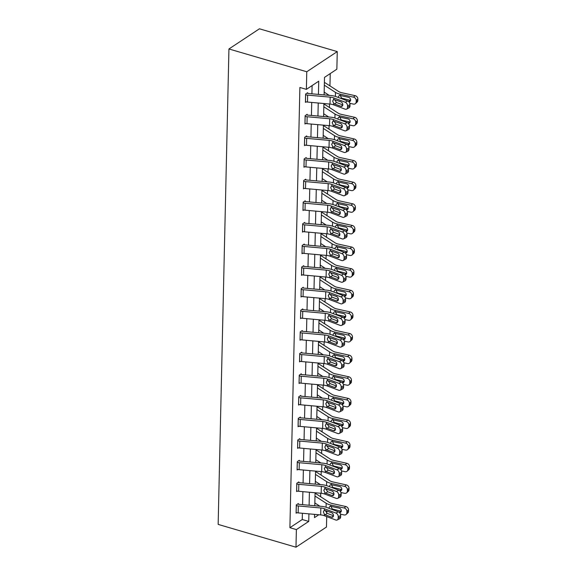 <?xml version="1.0" encoding="UTF-8"?>
<svg xmlns="http://www.w3.org/2000/svg" width="576" height="576" viewBox="0 0 576 576"><rect width="100%" height="100%" fill="white"/><g stroke="black" fill="none" stroke-linecap="round" stroke-linejoin="round"><path stroke-width="0.86" d="M326.837 510.905L326.786 513.158M326.707 516.593L326.47 527.033L295.985 547.2L218.153 524.405L228.938 48.967L259.43 28.8L337.262 51.595L336.859 69.199L324.504 77.378L324.101 94.91M320.63 496.742L320.71 493.25M321.12 475.114L321.199 471.622M321.61 453.492L321.689 450M322.099 431.87L322.178 428.378M322.596 410.249L322.675 406.757M323.086 388.627L323.165 385.135M323.575 366.998L323.654 363.506M324.065 345.377L324.144 341.885M324.554 323.755L324.634 320.263M325.044 302.134L325.123 298.642M325.541 280.505L325.62 277.013M326.03 258.883L326.11 255.391M326.52 237.262L326.599 233.77M327.01 215.64L327.089 212.148M327.499 194.011L327.578 190.519M327.989 172.39L328.068 168.898M328.478 150.768L328.558 147.276M328.975 129.146L329.054 125.654M329.465 107.518L329.544 104.026M329.954 85.896L330.235 73.584M318.434 94.406L318.73 81.187L306.374 89.366L299.887 87.466L289.894 527.695L302.256 519.523L302.4 513.274M302.594 504.662L302.89 491.652M303.084 483.041L303.379 470.023M303.574 461.419L303.869 448.402M304.063 439.798L304.358 426.78M304.553 418.169L304.848 405.158M305.05 396.547L305.345 383.537M305.539 374.926L305.834 361.908M306.029 353.304L306.324 340.286M306.518 331.675L306.814 318.665M307.008 310.054L307.303 297.043M307.498 288.432L307.793 275.414M307.994 266.81L308.29 253.793M308.484 245.182L308.779 232.171M308.974 223.56L309.269 210.55M309.463 201.938L309.758 188.921M309.953 180.317L310.248 167.299M310.442 158.688L310.738 145.678M310.932 137.066L311.227 124.056M311.429 115.445L311.724 102.427M311.918 93.823L312.106 85.572M307.663 93.384L307.678 92.686L305.618 94.054L305.431 102.37L306.194 101.858M305.114 116.366L305.143 116.374A5.378 2.326 1.3 0 0 307.152 116.741L329.681 118.764A7.682 3.319 -178.7 0 1 333.331 119.549L344.75 123.847L347.206 122.616L335.779 118.318A11.527 4.975 -178.7 0 0 330.307 117.137L307.771 115.114A1.534 0.662 1.3 0 1 307.202 115.013L307.188 114.307L305.129 115.675L304.942 123.991L305.705 123.487M306.684 136.627L306.698 135.936L304.639 137.297L304.452 145.613L305.215 145.109M306.194 158.249L306.209 157.558L304.15 158.918L303.962 167.234L304.726 166.73M305.705 179.87L305.719 179.179L303.66 180.54L303.466 188.863L304.236 188.352M305.215 201.499L305.23 200.801L303.17 202.169L302.976 210.485L303.746 209.981M304.718 223.121L304.74 222.43L302.674 223.79L302.486 232.106L303.25 231.602M304.229 244.742L304.243 244.051L302.184 245.412L301.997 253.728L302.76 253.224M303.739 266.364L303.754 265.673L301.694 267.034L301.507 275.357L302.27 274.846M301.19 289.354L301.212 289.361A5.378 2.326 1.3 0 0 303.221 289.728L325.75 291.751A7.682 3.319 -178.7 0 1 329.407 292.536L340.826 296.834L343.282 295.603L331.855 291.305A11.527 4.975 -178.7 0 0 326.376 290.124L303.847 288.101A1.534 0.662 1.3 0 1 303.271 288L303.264 287.294L301.205 288.662L301.018 296.978L301.781 296.474M302.76 309.614L302.774 308.923L300.715 310.284L300.528 318.6L301.291 318.096M302.27 331.236L302.285 330.545L300.226 331.906L300.031 340.222L300.802 339.718M299.714 354.226L299.743 354.233A5.378 2.326 1.3 0 0 301.752 354.6L324.281 356.623A7.682 3.319 -178.7 0 1 327.931 357.408L339.358 361.706L341.806 360.468L330.379 356.17A11.527 4.975 -178.7 0 0 324.907 354.996L302.378 352.973A1.534 0.662 1.3 0 1 301.802 352.865L301.795 352.166L299.729 353.527L299.542 361.85L300.305 361.339M301.284 374.486L301.298 373.788L299.239 375.156L299.052 383.472L299.815 382.968M300.794 396.108L300.809 395.417L298.75 396.778L298.562 405.094L299.326 404.59M300.305 417.73L300.319 417.038L298.26 418.399L298.073 426.715L298.836 426.211M299.815 439.351L299.83 438.66L297.77 440.021L297.583 448.337L298.346 447.833M297.266 462.341L297.288 462.348A5.378 2.326 1.3 0 0 299.297 462.715L321.826 464.738A7.682 3.319 -178.7 0 1 325.476 465.523L336.902 469.822L339.35 468.59L327.931 464.292A11.527 4.975 -178.7 0 0 322.452 463.111L299.923 461.088A1.534 0.662 1.3 0 1 299.347 460.987L299.34 460.282L297.281 461.65L297.094 469.966L297.857 469.454M298.836 482.602L298.85 481.91L296.791 483.271L296.597 491.587L297.367 491.083M298.339 504.223L298.361 503.532L296.294 504.893L296.107 513.209L296.87 512.705M295.985 547.2L296.381 529.596L308.743 521.417L308.916 513.857M289.894 527.695L296.381 529.596M306.374 89.366L306.77 71.762L228.938 48.967M314.582 514.368L314.51 517.601L318.83 514.75M323.906 103.522L323.611 116.539M323.417 125.143L323.122 138.161M322.927 146.772L322.632 159.782M322.438 168.394L322.142 181.404M321.948 190.015L321.653 203.033M321.451 211.637L321.156 224.654M320.962 233.266L320.666 246.276M320.472 254.887L320.177 267.898M319.982 276.509L319.687 289.526M319.493 298.13L319.198 311.148M319.003 319.759L318.708 332.77M318.506 341.381L318.211 354.391M318.017 363.002L317.722 376.02M317.527 384.624L317.232 397.642M317.038 406.253L316.742 419.263M316.548 427.874L316.253 440.885M316.058 449.496L315.763 462.514M315.569 471.118L315.274 484.135M315.072 492.746L314.777 505.757M337.262 51.595L306.77 71.762M309.11 505.246L309.406 492.235M309.6 483.624L309.895 470.614M310.09 462.002L310.385 448.985M310.579 440.381L310.874 427.363M311.069 418.752L311.364 405.742M311.566 397.13L311.861 384.12M312.055 375.509L312.35 362.491M312.545 353.887L312.84 340.87M313.034 332.258L313.33 319.248M313.524 310.637L313.819 297.626M314.014 289.015L314.309 275.998M314.503 267.394L314.806 254.376M315 245.772L315.295 232.754M315.49 224.143L315.785 211.133M315.979 202.522L316.274 189.511M316.469 180.9L316.764 167.882M316.958 159.278L317.254 146.261M317.448 137.65L317.743 124.639M317.945 116.028L318.24 103.018M302.256 519.523L308.743 521.417M305.604 94.745L305.633 94.752A5.378 2.326 1.3 0 0 307.642 95.119L330.17 97.142A7.682 3.319 -178.7 0 1 333.821 97.927L345.247 102.226L347.695 100.987A3.074 2.153 63.3 0 1 349.999 104.652L347.551 105.883A3.074 2.153 -116.7 0 0 345.247 102.226M306.95 93.168L307.692 93.391A1.534 0.662 1.3 0 0 308.268 93.492L330.797 95.515A11.527 4.975 -178.7 0 1 336.269 96.696L347.695 100.987M305.633 94.752L305.474 101.678A5.378 2.326 1.3 0 0 307.483 102.053L330.012 104.069A7.682 3.319 -178.7 0 1 333.662 104.854L345.089 109.152A3.074 2.153 -116.7 0 0 346.529 109.13A3.074 2.153 -116.7 0 0 347.515 107.273L347.551 105.883M334.541 99.634L336.499 102.514L334.57 103.939L340.855 106.301L342.713 105.365M347.515 107.273L349.97 106.042L349.999 104.652M349.97 106.042A3.074 2.153 63.3 0 1 348.984 107.892L346.529 109.13M342.792 104.875L336.499 102.514M334.57 103.939L333.698 103.363L332.64 101.045L333.785 99.418L340.956 101.866A2.462 1.721 63.3 0 1 342.799 104.796A2.462 1.721 63.3 0 1 342.007 106.279A2.462 1.721 63.3 0 1 340.855 106.301M333.295 99.641L333.785 99.418L333.821 97.927M349.769 103.291L353.34 104.083A3.074 2.52 -131.9 0 0 355.457 103.601A3.074 2.52 -131.9 0 0 356.184 101.93L357.818 100.454A3.074 2.52 48.1 0 1 357.091 102.125L355.457 103.601M324.166 92.117L329.198 95.371M324.324 85.183L335.491 92.405A11.527 4.975 1.3 0 0 340.078 94.176L353.498 97.157L355.133 95.681A3.074 2.52 48.1 0 1 357.847 99.072L357.818 100.454M324.382 82.548A5.378 2.326 -178.7 0 1 325.721 83.16L338.659 91.526A7.682 3.319 1.3 0 0 341.712 92.707L355.133 95.681M338.263 97.171L339.034 95.695L340.049 95.465L348.458 97.294A2.462 2.016 48.1 0 1 350.633 100.001A2.462 2.016 48.1 0 1 350.057 101.34A2.462 2.016 48.1 0 1 348.847 101.779M357.847 99.072L356.213 100.541L356.184 101.93M356.213 100.541A3.074 2.52 -131.9 0 0 353.498 97.157M340.481 95.854L341.59 98.143L349.999 100.253A2.462 2.016 -131.9 0 0 350.604 100.303M307.202 115.013L306.461 114.797M304.956 123.3L304.985 123.307A5.378 2.326 1.3 0 0 306.994 123.674L329.522 125.69A7.682 3.319 -178.7 0 1 333.173 126.482L344.599 130.774A3.074 2.153 -116.7 0 0 346.039 130.752A3.074 2.153 -116.7 0 0 347.026 128.894L347.062 127.512A3.074 2.153 -116.7 0 0 344.75 123.847M334.051 121.255L336.01 124.135L334.08 125.561L340.366 127.93L342.223 126.994M347.026 128.894L349.481 127.663L349.51 126.274L347.062 127.512M349.481 127.663A3.074 2.153 63.3 0 1 348.494 129.521L346.039 130.752M342.302 126.504L336.01 124.135M347.206 122.616A3.074 2.153 63.3 0 1 349.51 126.274M334.08 125.561L333.209 124.985L332.15 122.666L333.295 121.039L340.466 123.494A2.462 1.721 63.3 0 1 342.31 126.425A2.462 1.721 63.3 0 1 341.518 127.908A2.462 1.721 63.3 0 1 340.366 127.93M332.806 121.27L333.295 121.039L333.331 119.549M304.466 144.922L304.646 137.995A5.378 2.326 1.3 0 0 306.655 138.362L329.191 140.386A7.682 3.319 -178.7 0 1 332.842 141.17L344.261 145.469L346.716 144.238A3.074 2.153 63.3 0 1 349.02 147.902L346.565 149.134A3.074 2.153 -116.7 0 0 344.261 145.469M305.971 136.418L306.713 136.634A1.534 0.662 1.3 0 0 307.282 136.742L329.81 138.758A11.527 4.975 -178.7 0 1 335.29 139.939L346.716 144.238M304.495 144.929A5.378 2.326 1.3 0 0 306.504 145.296L329.033 147.319A7.682 3.319 -178.7 0 1 332.683 148.104L344.102 152.402A3.074 2.153 -116.7 0 0 345.55 152.374A3.074 2.153 -116.7 0 0 346.536 150.516L346.565 149.134M333.554 142.884L335.52 145.757L333.59 147.19L339.876 149.551L341.734 148.615M346.536 150.516L348.984 149.285L349.02 147.902M348.984 149.285A3.074 2.153 63.3 0 1 347.998 151.142L345.55 152.374M341.813 148.126L335.52 145.757M333.59 147.19L332.712 146.606L331.661 144.288L332.806 142.668L339.977 145.116A2.462 1.721 63.3 0 1 341.82 148.046A2.462 1.721 63.3 0 1 341.028 149.53A2.462 1.721 63.3 0 1 339.876 149.551M332.316 142.891L332.806 142.668L332.842 141.17M349.279 124.913L352.85 125.705A3.074 2.52 -131.9 0 0 354.967 125.222A3.074 2.52 -131.9 0 0 355.687 123.552L357.329 122.083A3.074 2.52 48.1 0 1 356.602 123.754L354.967 125.222M323.676 113.738L328.709 116.993M323.834 106.805L335.002 114.034A11.527 4.975 1.3 0 0 339.588 115.798L353.002 118.778L354.643 117.302A3.074 2.52 48.1 0 1 357.358 120.694L357.329 122.083M323.892 104.177A5.378 2.326 -178.7 0 1 325.231 104.782L338.17 113.148A7.682 3.319 1.3 0 0 341.222 114.329L354.643 117.302M337.774 118.793L338.544 117.317L339.559 117.086L347.969 118.915A2.462 2.016 48.1 0 1 350.143 121.622A2.462 2.016 48.1 0 1 349.567 122.962A2.462 2.016 48.1 0 1 348.358 123.401M357.358 120.694L355.723 122.17L355.687 123.552M355.723 122.17A3.074 2.52 -131.9 0 0 353.002 118.778M339.984 117.482L341.1 119.765L342.13 120.24L349.51 121.874A2.462 2.016 -131.9 0 0 350.114 121.932M348.79 146.542L352.354 147.334A3.074 2.52 -131.9 0 0 354.47 146.844A3.074 2.52 -131.9 0 0 355.198 145.174L356.839 143.705A3.074 2.52 48.1 0 1 356.112 145.375L354.47 146.844M323.186 135.36L328.219 138.614M323.345 128.434L334.512 135.655A11.527 4.975 1.3 0 0 339.098 137.419L352.512 140.4L354.154 138.931A3.074 2.52 48.1 0 1 356.868 142.315L356.839 143.705M323.402 125.798A5.378 2.326 -178.7 0 1 324.742 126.403L337.673 134.77A7.682 3.319 1.3 0 0 340.733 135.95L354.154 138.931M337.277 140.422L338.054 138.938L339.062 138.708L347.479 140.537A2.462 2.016 48.1 0 1 349.654 143.251A2.462 2.016 48.1 0 1 349.07 144.583A2.462 2.016 48.1 0 1 347.861 145.03M356.868 142.315L355.234 143.791L355.198 145.174M355.234 143.791A3.074 2.52 -131.9 0 0 352.512 140.4M339.494 139.104L340.61 141.386L349.02 143.503A2.462 2.016 -131.9 0 0 349.625 143.554M304.135 159.617L304.157 159.624A5.378 2.326 1.3 0 0 306.166 159.991L328.694 162.007A7.682 3.319 -178.7 0 1 332.345 162.799L343.771 167.09L346.226 165.859A3.074 2.153 63.3 0 1 348.53 169.524L346.075 170.755A3.074 2.153 -116.7 0 0 343.771 167.09M305.474 158.04L306.216 158.256A1.534 0.662 1.3 0 0 306.792 158.364L329.321 160.387A11.527 4.975 -178.7 0 1 334.8 161.561L346.226 165.859M304.157 159.624L303.998 166.55A5.378 2.326 1.3 0 0 306.007 166.918L328.543 168.941A7.682 3.319 -178.7 0 1 332.194 169.726L343.613 174.024A3.074 2.153 -116.7 0 0 345.06 173.995A3.074 2.153 -116.7 0 0 346.046 172.145L346.075 170.755M333.065 164.506L335.03 167.378L333.101 168.811L339.379 171.173L341.244 170.237M346.046 172.145L348.494 170.906L348.53 169.524M348.494 170.906A3.074 2.153 63.3 0 1 347.508 172.764L345.06 173.995M341.323 169.747L335.03 167.378M333.101 168.811L332.222 168.235L331.164 165.91L332.316 164.29L339.48 166.738A2.462 1.721 63.3 0 1 341.323 169.668A2.462 1.721 63.3 0 1 340.538 171.151A2.462 1.721 63.3 0 1 339.379 171.173M331.826 164.513L332.316 164.29L332.345 162.799M303.646 181.238L303.667 181.246A5.378 2.326 1.3 0 0 305.676 181.613L328.205 183.636A7.682 3.319 -178.7 0 1 331.855 184.421L343.282 188.719L345.73 187.481A3.074 2.153 63.3 0 1 348.034 191.146L345.586 192.377A3.074 2.153 -116.7 0 0 343.282 188.719M304.985 179.662L305.726 179.885A1.534 0.662 1.3 0 0 306.302 179.986L328.831 182.009A11.527 4.975 -178.7 0 1 334.31 183.19L345.73 187.481M303.487 188.165L303.509 188.172A5.378 2.326 1.3 0 0 305.518 188.546L328.046 190.562A7.682 3.319 -178.7 0 1 331.697 191.347L343.123 195.646A3.074 2.153 -116.7 0 0 344.57 195.624A3.074 2.153 -116.7 0 0 345.557 193.766L345.586 192.377M332.575 186.127L334.534 189.007L332.611 190.433L338.89 192.794L340.754 191.858M345.557 193.766L348.005 192.535L348.034 191.146M348.005 192.535A3.074 2.153 63.3 0 1 347.018 194.386L344.57 195.624M340.834 191.369L334.534 189.007M332.611 190.433L331.733 189.857L330.674 187.538L331.826 185.911L338.99 188.359A2.462 1.721 63.3 0 1 340.834 191.29A2.462 1.721 63.3 0 1 340.049 192.773A2.462 1.721 63.3 0 1 338.89 192.794M331.33 186.134L331.826 185.911L331.855 184.421M303.149 202.86L303.178 202.867A5.378 2.326 1.3 0 0 305.186 203.234L327.715 205.258A7.682 3.319 -178.7 0 1 331.366 206.042L342.792 210.341L345.24 209.11A3.074 2.153 63.3 0 1 347.544 212.767L345.096 214.006A3.074 2.153 -116.7 0 0 342.792 210.341M304.495 201.29L305.237 201.506A1.534 0.662 1.3 0 0 305.813 201.607L328.342 203.63A11.527 4.975 -178.7 0 1 333.814 204.811L345.24 209.11M303.178 202.867L303.019 209.801A5.378 2.326 1.3 0 0 305.028 210.168L327.557 212.184A7.682 3.319 -178.7 0 1 331.207 212.976L342.634 217.267A3.074 2.153 -116.7 0 0 344.081 217.246A3.074 2.153 -116.7 0 0 345.067 215.388L345.096 214.006M332.086 207.749L334.044 210.629L332.114 212.054L338.4 214.423L340.265 213.48M345.067 215.388L347.515 214.157L347.544 212.767M347.515 214.157A3.074 2.153 63.3 0 1 346.529 216.014L344.081 217.246M340.344 212.998L334.044 210.629M332.114 212.054L331.243 211.478L330.185 209.16L331.33 207.533L338.501 209.981A2.462 1.721 63.3 0 1 340.344 212.911A2.462 1.721 63.3 0 1 339.559 214.402A2.462 1.721 63.3 0 1 338.4 214.423M330.84 207.763L331.33 207.533L331.366 206.042M348.293 168.163L351.864 168.955A3.074 2.52 -131.9 0 0 353.981 168.466A3.074 2.52 -131.9 0 0 354.708 166.802L356.35 165.326A3.074 2.52 48.1 0 1 355.622 166.997L353.981 168.466M322.697 156.989L327.73 160.243M322.848 150.055L334.015 157.277A11.527 4.975 1.3 0 0 338.602 159.048L352.022 162.022L353.657 160.553A3.074 2.52 48.1 0 1 356.378 163.944L356.35 165.326M322.913 147.42A5.378 2.326 -178.7 0 1 324.252 148.032L337.183 156.398A7.682 3.319 1.3 0 0 340.243 157.572L353.657 160.553M336.787 162.043L337.565 160.567L338.573 160.33L346.99 162.158A2.462 2.016 48.1 0 1 349.164 164.873A2.462 2.016 48.1 0 1 348.581 166.205A2.462 2.016 48.1 0 1 347.371 166.651M356.378 163.944L354.737 165.413L354.708 166.802M354.737 165.413A3.074 2.52 -131.9 0 0 352.022 162.022M339.005 160.726L340.121 163.015L348.523 165.125A2.462 2.016 -131.9 0 0 349.135 165.175M347.803 189.785L351.374 190.577A3.074 2.52 -131.9 0 0 353.491 190.094A3.074 2.52 -131.9 0 0 354.218 188.424L355.853 186.948A3.074 2.52 48.1 0 1 355.133 188.618L353.491 190.094M322.2 178.61L327.24 181.865M322.358 171.677L333.526 178.898A11.527 4.975 1.3 0 0 338.112 180.67L351.533 183.65L353.167 182.174A3.074 2.52 48.1 0 1 355.889 185.566L355.853 186.948M322.423 169.042A5.378 2.326 -178.7 0 1 323.755 169.654L336.694 178.02A7.682 3.319 1.3 0 0 339.754 179.201L353.167 182.174M336.298 183.665L337.075 182.189L338.083 181.951L346.5 183.78A2.462 2.016 48.1 0 1 348.674 186.494A2.462 2.016 48.1 0 1 348.091 187.834A2.462 2.016 48.1 0 1 346.882 188.273M355.889 185.566L354.247 187.034L354.218 188.424M354.247 187.034A3.074 2.52 -131.9 0 0 351.533 183.65M338.515 182.347L339.631 184.637L340.654 185.112L348.034 186.746A2.462 2.016 -131.9 0 0 348.646 186.797M347.314 211.406L350.885 212.198A3.074 2.52 -131.9 0 0 353.002 211.716A3.074 2.52 -131.9 0 0 353.729 210.046L355.363 208.577A3.074 2.52 48.1 0 1 354.636 210.247L353.002 211.716M321.71 200.232L326.743 203.486M321.869 193.298L333.036 200.527A11.527 4.975 1.3 0 0 337.622 202.291L351.043 205.272L352.678 203.796A3.074 2.52 48.1 0 1 355.399 207.187L355.363 208.577M321.926 190.67A5.378 2.326 -178.7 0 1 323.266 191.275L336.204 199.642A7.682 3.319 1.3 0 0 339.257 200.822L352.678 203.796M335.808 205.286L336.578 203.81L337.594 203.58L346.01 205.409A2.462 2.016 48.1 0 1 348.185 208.116A2.462 2.016 48.1 0 1 347.602 209.455A2.462 2.016 48.1 0 1 346.392 209.894M355.399 207.187L353.758 208.663L353.729 210.046M353.758 208.663A3.074 2.52 -131.9 0 0 351.043 205.272M338.026 203.976L339.134 206.258L340.164 206.734L347.544 208.368A2.462 2.016 -131.9 0 0 348.156 208.418M346.824 233.035L350.395 233.827A3.074 2.52 -131.9 0 0 352.512 233.338A3.074 2.52 -131.9 0 0 353.239 231.667L354.874 230.198A3.074 2.52 48.1 0 1 354.146 231.869L352.512 233.338M321.221 221.854L326.254 225.108M321.379 214.927L332.546 222.149A11.527 4.975 1.3 0 0 337.133 223.913L350.554 226.894L352.188 225.425A3.074 2.52 48.1 0 1 354.902 228.809L354.874 230.198M321.437 212.292A5.378 2.326 -178.7 0 1 322.776 212.897L335.714 221.263A7.682 3.319 1.3 0 0 338.767 222.444L352.188 225.425M335.318 226.908L336.089 225.432L337.104 225.202L345.521 227.03A2.462 2.016 48.1 0 1 347.688 229.745A2.462 2.016 48.1 0 1 347.112 231.077A2.462 2.016 48.1 0 1 345.902 231.523M354.902 228.809L353.268 230.285L353.239 231.667M353.268 230.285A3.074 2.52 -131.9 0 0 350.554 226.894M337.536 225.598L338.645 227.88L347.054 229.997A2.462 2.016 -131.9 0 0 347.666 230.047M346.334 254.657L349.906 255.449A3.074 2.52 -131.9 0 0 352.022 254.959A3.074 2.52 -131.9 0 0 352.75 253.296L354.384 251.82A3.074 2.52 48.1 0 1 353.657 253.49L352.022 254.959M320.731 243.482L325.764 246.737M320.89 236.549L332.057 243.77A11.527 4.975 1.3 0 0 336.643 245.542L350.057 248.515L351.698 247.046A3.074 2.52 48.1 0 1 354.413 250.438L354.384 251.82M320.947 233.914A5.378 2.326 -178.7 0 1 322.286 234.526L335.225 242.892A7.682 3.319 1.3 0 0 338.278 244.066L351.698 247.046M334.829 248.537L335.599 247.061L336.614 246.823L345.024 248.652A2.462 2.016 48.1 0 1 347.198 251.366A2.462 2.016 48.1 0 1 346.622 252.698A2.462 2.016 48.1 0 1 345.413 253.145M354.413 250.438L352.778 251.906L352.75 253.296M352.778 251.906A3.074 2.52 -131.9 0 0 350.057 248.515M337.046 247.219L338.155 249.502L346.565 251.618A2.462 2.016 -131.9 0 0 347.17 251.669M345.845 276.278L349.409 277.07A3.074 2.52 -131.9 0 0 351.533 276.588A3.074 2.52 -131.9 0 0 352.253 274.918L353.894 273.442A3.074 2.52 48.1 0 1 353.167 275.112L351.533 276.588M320.242 265.104L325.274 268.358M320.4 258.17L331.567 265.392A11.527 4.975 1.3 0 0 336.154 267.163L349.567 270.137L351.209 268.668A3.074 2.52 48.1 0 1 353.923 272.059L353.894 273.442M320.458 255.535A5.378 2.326 -178.7 0 1 321.797 256.147L334.728 264.514A7.682 3.319 1.3 0 0 337.788 265.694L351.209 268.668M334.339 270.158L335.11 268.682L336.125 268.445L344.534 270.274A2.462 2.016 48.1 0 1 346.709 272.988A2.462 2.016 48.1 0 1 346.133 274.327A2.462 2.016 48.1 0 1 344.916 274.766M353.923 272.059L352.289 273.528L352.253 274.918M352.289 273.528A3.074 2.52 -131.9 0 0 349.567 270.137M336.55 268.841L337.666 271.13L346.075 273.24A2.462 2.016 -131.9 0 0 346.68 273.29M345.355 297.9L348.919 298.692A3.074 2.52 -131.9 0 0 351.036 298.21A3.074 2.52 -131.9 0 0 351.763 296.539L353.405 295.07A3.074 2.52 48.1 0 1 352.678 296.741L351.036 298.21M319.752 286.726L324.785 289.98M319.91 279.792L331.078 287.021A11.527 4.975 1.3 0 0 335.657 288.785L349.078 291.766L350.719 290.29A3.074 2.52 48.1 0 1 353.434 293.681L353.405 295.07M319.968 277.164A5.378 2.326 -178.7 0 1 321.307 277.769L334.238 286.135A7.682 3.319 1.3 0 0 337.298 287.316L350.719 290.29M333.842 291.78L334.62 290.304L335.628 290.074L344.045 291.902A2.462 2.016 48.1 0 1 346.219 294.61A2.462 2.016 48.1 0 1 345.636 295.949A2.462 2.016 48.1 0 1 344.426 296.388M353.434 293.681L351.799 295.15L351.763 296.539M351.799 295.15A3.074 2.52 -131.9 0 0 349.078 291.766M336.06 290.47L337.176 292.752L338.198 293.227L345.586 294.862A2.462 2.016 -131.9 0 0 346.19 294.912M344.858 319.529L348.43 320.321A3.074 2.52 -131.9 0 0 350.546 319.831A3.074 2.52 -131.9 0 0 351.274 318.161L352.908 316.692A3.074 2.52 48.1 0 1 352.188 318.362L350.546 319.831M319.262 308.347L324.295 311.602M319.414 301.421L330.581 308.642A11.527 4.975 1.3 0 0 335.167 310.406L348.588 313.387L350.222 311.918A3.074 2.52 48.1 0 1 352.944 315.302L352.908 316.692M319.478 298.786A5.378 2.326 -178.7 0 1 320.81 299.39L333.749 307.757A7.682 3.319 1.3 0 0 336.809 308.938L350.222 311.918M333.353 313.402L334.13 311.926L335.138 311.695L343.555 313.524A2.462 2.016 48.1 0 1 345.73 316.238A2.462 2.016 48.1 0 1 345.146 317.57A2.462 2.016 48.1 0 1 343.937 318.017M352.944 315.302L351.302 316.778L351.274 318.161M351.302 316.778A3.074 2.52 -131.9 0 0 348.588 313.387M335.57 312.091L336.686 314.374L337.709 314.849L345.089 316.49A2.462 2.016 -131.9 0 0 345.701 316.541M344.369 341.15L347.94 341.942A3.074 2.52 -131.9 0 0 350.057 341.453A3.074 2.52 -131.9 0 0 350.784 339.782L352.418 338.314A3.074 2.52 48.1 0 1 351.691 339.984L350.057 341.453M318.766 329.969L323.798 333.23M318.924 323.042L330.091 330.264A11.527 4.975 1.3 0 0 334.678 332.035L348.098 335.009L349.733 333.54A3.074 2.52 48.1 0 1 352.454 336.931L352.418 338.314M318.989 320.407A5.378 2.326 -178.7 0 1 320.321 321.019L333.259 329.386A7.682 3.319 1.3 0 0 336.319 330.559L349.733 333.54M332.863 335.03L333.641 333.554L334.649 333.317L343.066 335.146A2.462 2.016 48.1 0 1 345.24 337.86A2.462 2.016 48.1 0 1 344.657 339.192A2.462 2.016 48.1 0 1 343.447 339.638M352.454 336.931L350.813 338.4L350.784 339.782M350.813 338.4A3.074 2.52 -131.9 0 0 348.098 335.009M335.081 333.713L336.19 335.995L344.599 338.112A2.462 2.016 -131.9 0 0 345.211 338.162M343.879 362.772L347.45 363.564A3.074 2.52 -131.9 0 0 349.567 363.082A3.074 2.52 -131.9 0 0 350.294 361.411L351.929 359.935A3.074 2.52 48.1 0 1 351.202 361.606L349.567 363.082M318.276 351.598L323.309 354.852M318.434 344.664L329.602 351.886A11.527 4.975 1.3 0 0 334.188 353.657L347.609 356.63L349.243 355.162A3.074 2.52 48.1 0 1 351.965 358.553L351.929 359.935M318.492 342.029A5.378 2.326 -178.7 0 1 319.831 342.641L332.77 351.007A7.682 3.319 1.3 0 0 335.822 352.181L349.243 355.162M332.374 356.652L333.144 355.176L334.159 354.938L342.576 356.767A2.462 2.016 48.1 0 1 344.75 359.482A2.462 2.016 48.1 0 1 344.167 360.821A2.462 2.016 48.1 0 1 342.958 361.26M351.965 358.553L350.323 360.022L350.294 361.411M350.323 360.022A3.074 2.52 -131.9 0 0 347.609 356.63M334.591 355.334L335.7 357.624L344.11 359.734A2.462 2.016 -131.9 0 0 344.722 359.784M343.39 384.394L346.961 385.186A3.074 2.52 -131.9 0 0 349.078 384.703A3.074 2.52 -131.9 0 0 349.805 383.033L351.439 381.564A3.074 2.52 48.1 0 1 350.712 383.234L349.078 384.703M317.786 373.219L322.819 376.474M317.945 366.286L329.112 373.507A11.527 4.975 1.3 0 0 333.698 375.278L347.119 378.259L348.754 376.783A3.074 2.52 48.1 0 1 351.468 380.174L351.439 381.564M318.002 363.65A5.378 2.326 -178.7 0 1 319.342 364.262L332.28 372.629A7.682 3.319 1.3 0 0 335.333 373.81L348.754 376.783M331.884 378.274L332.654 376.798L333.67 376.567L342.079 378.396A2.462 2.016 48.1 0 1 344.254 381.103A2.462 2.016 48.1 0 1 343.678 382.442A2.462 2.016 48.1 0 1 342.468 382.882M351.468 380.174L349.834 381.643L349.805 383.033M349.834 381.643A3.074 2.52 -131.9 0 0 347.119 378.259M334.102 376.963L335.21 379.246L336.24 379.721L343.62 381.355A2.462 2.016 -131.9 0 0 344.225 381.406M342.9 406.015L346.471 406.814A3.074 2.52 -131.9 0 0 348.588 406.325A3.074 2.52 -131.9 0 0 349.308 404.654L350.95 403.186A3.074 2.52 48.1 0 1 350.222 404.856L348.588 406.325M317.297 394.841L322.33 398.095M317.455 387.914L328.622 395.136A11.527 4.975 1.3 0 0 333.209 396.9L346.622 399.881L348.264 398.412A3.074 2.52 48.1 0 1 350.978 401.796L350.95 403.186M317.513 385.279A5.378 2.326 -178.7 0 1 318.852 385.884L331.79 394.25A7.682 3.319 1.3 0 0 334.843 395.431L348.264 398.412M331.394 399.895L332.165 398.419L333.18 398.189L341.59 400.018A2.462 2.016 48.1 0 1 343.764 402.732A2.462 2.016 48.1 0 1 343.188 404.064A2.462 2.016 48.1 0 1 341.978 404.503M350.978 401.796L349.344 403.272L349.308 404.654M349.344 403.272A3.074 2.52 -131.9 0 0 346.622 399.881M333.605 398.585L334.721 400.867L343.13 402.984A2.462 2.016 -131.9 0 0 343.735 403.034M342.41 427.644L345.974 428.436A3.074 2.52 -131.9 0 0 348.091 427.946A3.074 2.52 -131.9 0 0 348.818 426.276L350.46 424.807A3.074 2.52 48.1 0 1 349.733 426.478L348.091 427.946M316.807 416.462L321.84 419.724M316.966 409.536L328.133 416.758A11.527 4.975 1.3 0 0 332.719 418.529L346.133 421.502L347.774 420.034A3.074 2.52 48.1 0 1 350.489 423.425L350.46 424.807M317.023 406.901A5.378 2.326 -178.7 0 1 318.362 407.513L331.294 415.872A7.682 3.319 1.3 0 0 334.354 417.053L347.774 420.034M330.905 421.524L331.675 420.048L332.683 419.81L341.1 421.639A2.462 2.016 48.1 0 1 343.274 424.354A2.462 2.016 48.1 0 1 342.691 425.686A2.462 2.016 48.1 0 1 341.482 426.132M350.489 423.425L348.854 424.894L348.818 426.276M348.854 424.894A3.074 2.52 -131.9 0 0 346.133 421.502M333.115 420.206L334.231 422.489L342.641 424.606A2.462 2.016 -131.9 0 0 343.246 424.656M341.914 449.266L345.485 450.058A3.074 2.52 -131.9 0 0 347.602 449.575A3.074 2.52 -131.9 0 0 348.329 447.905L349.97 446.429A3.074 2.52 48.1 0 1 349.243 448.099L347.602 449.575M316.318 438.091L321.35 441.346M316.469 431.158L327.636 438.379A11.527 4.975 1.3 0 0 332.222 440.15L345.643 443.124L347.278 441.655A3.074 2.52 48.1 0 1 349.999 445.046L349.97 446.429M316.534 428.522A5.378 2.326 -178.7 0 1 317.873 429.134L330.804 437.501A7.682 3.319 1.3 0 0 333.864 438.674L347.278 441.655M330.408 443.146L331.186 441.67L332.194 441.432L340.61 443.261A2.462 2.016 48.1 0 1 342.785 445.975A2.462 2.016 48.1 0 1 342.202 447.314A2.462 2.016 48.1 0 1 340.992 447.754M349.999 445.046L348.358 446.515L348.329 447.905M348.358 446.515A3.074 2.52 -131.9 0 0 345.643 443.124M332.626 441.828L333.742 444.118L334.764 444.593L342.144 446.227A2.462 2.016 -131.9 0 0 342.756 446.278M341.424 470.887L344.995 471.679A3.074 2.52 -131.9 0 0 347.112 471.197A3.074 2.52 -131.9 0 0 347.839 469.526L349.474 468.058A3.074 2.52 48.1 0 1 348.754 469.728L347.112 471.197M315.821 459.713L320.861 462.967M315.979 452.779L327.146 460.001A11.527 4.975 1.3 0 0 331.733 461.772L345.154 464.753L346.788 463.277A3.074 2.52 48.1 0 1 349.51 466.668L349.474 468.058M316.044 450.144A5.378 2.326 -178.7 0 1 317.376 450.756L330.314 459.122A7.682 3.319 1.3 0 0 333.374 460.303L346.788 463.277M329.918 464.767L330.696 463.291L331.704 463.061L340.121 464.89A2.462 2.016 48.1 0 1 342.295 467.597A2.462 2.016 48.1 0 1 341.712 468.936A2.462 2.016 48.1 0 1 340.502 469.375M349.51 466.668L347.868 468.137L347.839 469.526M347.868 468.137A3.074 2.52 -131.9 0 0 345.154 464.753M332.136 463.457L333.252 465.739L334.274 466.214L341.654 467.849A2.462 2.016 -131.9 0 0 342.266 467.899M340.934 492.509L344.506 493.301A3.074 2.52 -131.9 0 0 346.622 492.818A3.074 2.52 -131.9 0 0 347.35 491.148L348.984 489.679A3.074 2.52 48.1 0 1 348.257 491.35L346.622 492.818M315.331 481.334L320.364 484.589M315.49 474.408L326.657 481.63A11.527 4.975 1.3 0 0 331.243 483.394L344.664 486.374L346.298 484.906A3.074 2.52 48.1 0 1 349.02 488.29L348.984 489.679M315.547 471.773A5.378 2.326 -178.7 0 1 316.886 472.378L329.825 480.744A7.682 3.319 1.3 0 0 332.878 481.925L346.298 484.906M329.429 486.389L330.199 484.913L331.214 484.682L339.631 486.511A2.462 2.016 48.1 0 1 341.806 489.218A2.462 2.016 48.1 0 1 341.222 490.558A2.462 2.016 48.1 0 1 340.013 490.997M349.02 488.29L347.378 489.766L347.35 491.148M347.378 489.766A3.074 2.52 -131.9 0 0 344.664 486.374M331.646 485.078L332.755 487.361L341.165 489.478A2.462 2.016 -131.9 0 0 341.777 489.528M340.445 514.138L344.016 514.93A3.074 2.52 -131.9 0 0 346.133 514.44A3.074 2.52 -131.9 0 0 346.86 512.77L348.494 511.301A3.074 2.52 48.1 0 1 347.767 512.971L346.133 514.44M314.842 502.956L319.874 506.218M315 496.03L326.167 503.251A11.527 4.975 1.3 0 0 330.754 505.015L344.174 507.996L345.809 506.527A3.074 2.52 48.1 0 1 348.523 509.918L348.494 511.301M315.058 493.394A5.378 2.326 -178.7 0 1 316.397 493.999L329.335 502.366A7.682 3.319 1.3 0 0 332.388 503.546L345.809 506.527M328.939 508.018L329.71 506.542L330.725 506.304L339.142 508.133A2.462 2.016 48.1 0 1 341.309 510.847A2.462 2.016 48.1 0 1 340.733 512.179A2.462 2.016 48.1 0 1 339.523 512.626M348.523 509.918L346.889 511.387L346.86 512.77M346.889 511.387A3.074 2.52 -131.9 0 0 344.174 507.996M331.157 506.7L332.266 508.982L340.675 511.099A2.462 2.016 -131.9 0 0 341.287 511.15M302.659 224.482L302.688 224.489A5.378 2.326 1.3 0 0 304.697 224.856L327.226 226.879A7.682 3.319 -178.7 0 1 330.876 227.664L342.302 231.962L344.75 230.731A3.074 2.153 63.3 0 1 347.054 234.396L344.606 235.627A3.074 2.153 -116.7 0 0 342.302 231.962M304.006 222.912L304.747 223.128A1.534 0.662 1.3 0 0 305.323 223.236L327.852 225.252A11.527 4.975 -178.7 0 1 333.324 226.433L344.75 230.731M302.501 231.415L302.53 231.422A5.378 2.326 1.3 0 0 304.538 231.79L327.067 233.813A7.682 3.319 -178.7 0 1 330.718 234.598L342.144 238.896A3.074 2.153 -116.7 0 0 343.591 238.867A3.074 2.153 -116.7 0 0 344.57 237.01L344.606 235.627M331.596 229.378L333.554 232.25L331.625 233.683L337.91 236.045L339.768 235.109M344.57 237.01L347.026 235.778L347.054 234.396M347.026 235.778A3.074 2.153 63.3 0 1 346.039 237.636L343.591 238.867M339.854 234.619L333.554 232.25M331.625 233.683L330.754 233.1L329.695 230.782L330.84 229.162L338.011 231.61A2.462 1.721 63.3 0 1 339.854 234.54A2.462 1.721 63.3 0 1 339.062 236.023A2.462 1.721 63.3 0 1 337.91 236.045M330.35 229.385L330.84 229.162L330.876 227.664M302.17 246.103L302.198 246.118A5.378 2.326 1.3 0 0 304.207 246.485L326.736 248.501A7.682 3.319 -178.7 0 1 330.386 249.286L341.813 253.584L344.261 252.353A3.074 2.153 63.3 0 1 346.565 256.018L344.117 257.249A3.074 2.153 -116.7 0 0 341.813 253.584M303.516 244.534L304.258 244.75A1.534 0.662 1.3 0 0 304.834 244.858L327.362 246.881A11.527 4.975 -178.7 0 1 332.834 248.054L344.261 252.353M302.011 253.037L302.04 253.044A5.378 2.326 1.3 0 0 304.049 253.411L326.578 255.434A7.682 3.319 -178.7 0 1 330.228 256.219L341.654 260.518A3.074 2.153 -116.7 0 0 343.094 260.489A3.074 2.153 -116.7 0 0 344.081 258.638L344.117 257.249M331.106 250.999L333.065 253.872L331.135 255.305L337.421 257.666L339.278 256.73M344.081 258.638L346.536 257.4L346.565 256.018M346.536 257.4A3.074 2.153 63.3 0 1 345.55 259.258L343.094 260.489M339.358 256.241L333.065 253.872M331.135 255.305L330.264 254.729L329.206 252.403L330.35 250.783L337.522 253.231A2.462 1.721 63.3 0 1 339.365 256.162A2.462 1.721 63.3 0 1 338.573 257.645A2.462 1.721 63.3 0 1 337.421 257.666M329.861 251.006L330.35 250.783L330.386 249.286M301.68 267.732L301.709 267.739A5.378 2.326 1.3 0 0 303.718 268.106L326.246 270.13A7.682 3.319 -178.7 0 1 329.897 270.914L341.316 275.213L343.771 273.974A3.074 2.153 63.3 0 1 346.075 277.639L343.62 278.87A3.074 2.153 -116.7 0 0 341.316 275.213M303.026 266.155L303.768 266.371A1.534 0.662 1.3 0 0 304.337 266.479L326.866 268.502A11.527 4.975 -178.7 0 1 332.345 269.676L343.771 273.974M301.522 274.658L301.55 274.666A5.378 2.326 1.3 0 0 303.559 275.04L326.088 277.056A7.682 3.319 -178.7 0 1 329.738 277.841L341.165 282.139A3.074 2.153 -116.7 0 0 342.605 282.118A3.074 2.153 -116.7 0 0 343.591 280.26L343.62 278.87M330.61 272.621L332.575 275.494L330.646 276.926L336.931 279.288L338.789 278.352M343.591 280.26L346.039 279.029L346.075 277.639M346.039 279.029A3.074 2.153 63.3 0 1 345.06 280.879L342.605 282.118M338.868 277.862L332.575 275.494M330.646 276.926L329.774 276.35L328.716 274.032L329.861 272.405L337.032 274.853A2.462 1.721 63.3 0 1 338.875 277.783A2.462 1.721 63.3 0 1 338.083 279.266A2.462 1.721 63.3 0 1 336.931 279.288M329.371 272.628L329.861 272.405L329.897 270.914M303.271 288L302.537 287.784M301.032 296.287L301.061 296.294A5.378 2.326 1.3 0 0 303.07 296.662L325.598 298.678A7.682 3.319 -178.7 0 1 329.249 299.47L340.668 303.761A3.074 2.153 -116.7 0 0 342.115 303.739A3.074 2.153 -116.7 0 0 343.102 301.882L343.13 300.499A3.074 2.153 -116.7 0 0 340.826 296.834M330.12 294.242L332.086 297.122L330.156 298.548L336.442 300.917L338.299 299.974M343.102 301.882L345.55 300.65L345.586 299.261L343.13 300.499M345.55 300.65A3.074 2.153 63.3 0 1 344.563 302.508L342.115 303.739M338.378 299.491L332.086 297.122M343.282 295.603A3.074 2.153 63.3 0 1 345.586 299.261M330.156 298.548L329.278 297.972L328.226 295.654L329.371 294.026L336.535 296.474A2.462 1.721 63.3 0 1 338.386 299.405A2.462 1.721 63.3 0 1 337.594 300.895A2.462 1.721 63.3 0 1 336.442 300.917M328.882 294.257L329.371 294.026L329.407 292.536M300.542 317.909L300.722 310.982A5.378 2.326 1.3 0 0 302.731 311.35L325.26 313.373A7.682 3.319 -178.7 0 1 328.91 314.158L340.337 318.456L342.785 317.225A3.074 2.153 63.3 0 1 345.089 320.89L342.641 322.121A3.074 2.153 -116.7 0 0 340.337 318.456M302.04 309.406L302.782 309.622A1.534 0.662 1.3 0 0 303.358 309.73L325.886 311.746A11.527 4.975 -178.7 0 1 331.366 312.926L342.785 317.225M300.564 317.916A5.378 2.326 1.3 0 0 302.573 318.283L325.102 320.306A7.682 3.319 -178.7 0 1 328.759 321.091L340.178 325.39A3.074 2.153 -116.7 0 0 341.626 325.361A3.074 2.153 -116.7 0 0 342.612 323.503L342.641 322.121M329.63 315.871L331.589 318.744L329.666 320.17L335.945 322.538L337.81 321.602M342.612 323.503L345.06 322.272L345.089 320.89M345.06 322.272A3.074 2.153 63.3 0 1 344.074 324.13L341.626 325.361M337.889 321.113L331.589 318.744M329.666 320.17L328.788 319.594L327.73 317.275L328.882 315.655L336.046 318.103A2.462 1.721 63.3 0 1 337.889 321.034A2.462 1.721 63.3 0 1 337.104 322.517A2.462 1.721 63.3 0 1 335.945 322.538M328.385 315.878L328.882 315.655L328.91 314.158M300.204 332.597L300.233 332.604A5.378 2.326 1.3 0 0 302.242 332.978L324.77 334.994A7.682 3.319 -178.7 0 1 328.421 335.779L339.847 340.078L342.295 338.846A3.074 2.153 63.3 0 1 344.599 342.511L342.151 343.742A3.074 2.153 -116.7 0 0 339.847 340.078M301.55 331.027L302.292 331.243A1.534 0.662 1.3 0 0 302.868 331.351L325.397 333.367A11.527 4.975 -178.7 0 1 330.876 334.548L342.295 338.846M300.053 339.53L300.074 339.538A5.378 2.326 1.3 0 0 302.083 339.905L324.612 341.928A7.682 3.319 -178.7 0 1 328.262 342.713L339.689 347.011A3.074 2.153 -116.7 0 0 341.136 346.982A3.074 2.153 -116.7 0 0 342.122 345.132L342.151 343.742M329.141 337.493L331.099 340.366L329.17 341.798L335.455 344.16L337.32 343.224M342.122 345.132L344.57 343.894L344.599 342.511M344.57 343.894A3.074 2.153 63.3 0 1 343.584 345.751L341.136 346.982M337.399 342.734L331.099 340.366M329.17 341.798L328.298 341.222L327.24 338.897L328.392 337.277L335.556 339.725A2.462 1.721 63.3 0 1 337.399 342.655A2.462 1.721 63.3 0 1 336.614 344.138A2.462 1.721 63.3 0 1 335.455 344.16M327.895 337.5L328.392 337.277L328.421 335.779M301.802 352.865L301.061 352.649M299.556 361.152L299.585 361.159A5.378 2.326 1.3 0 0 301.594 361.526L324.122 363.55A7.682 3.319 -178.7 0 1 327.773 364.334L339.199 368.633A3.074 2.153 -116.7 0 0 340.646 368.611A3.074 2.153 -116.7 0 0 341.626 366.754L341.662 365.364A3.074 2.153 -116.7 0 0 339.358 361.706M328.651 359.114L330.61 361.987L328.68 363.42L334.966 365.782L336.83 364.846M341.626 366.754L344.081 365.522L344.11 364.133L341.662 365.364M344.081 365.522A3.074 2.153 63.3 0 1 343.094 367.373L340.646 368.611M336.91 364.356L330.61 361.987M341.806 360.468A3.074 2.153 63.3 0 1 344.11 364.133M328.68 363.42L327.809 362.844L326.75 360.518L327.895 358.898L335.066 361.346A2.462 1.721 63.3 0 1 336.91 364.277A2.462 1.721 63.3 0 1 336.125 365.76A2.462 1.721 63.3 0 1 334.966 365.782M327.406 359.122L327.895 358.898L327.931 357.408M299.225 375.847L299.254 375.854A5.378 2.326 1.3 0 0 301.262 376.222L323.791 378.245A7.682 3.319 -178.7 0 1 327.442 379.03L338.868 383.328L341.316 382.097A3.074 2.153 63.3 0 1 343.62 385.754L341.172 386.986A3.074 2.153 -116.7 0 0 338.868 383.328M300.571 374.278L301.313 374.494A1.534 0.662 1.3 0 0 301.889 374.594L324.418 376.618A11.527 4.975 -178.7 0 1 329.89 377.798L341.316 382.097M299.066 382.781L299.095 382.788A5.378 2.326 1.3 0 0 301.104 383.155L323.633 385.171A7.682 3.319 -178.7 0 1 327.283 385.963L338.71 390.254A3.074 2.153 -116.7 0 0 340.15 390.233A3.074 2.153 -116.7 0 0 341.136 388.375L341.172 386.986M328.162 380.736L330.12 383.616L328.19 385.042L334.476 387.403L336.334 386.467M341.136 388.375L343.591 387.144L343.62 385.754M343.591 387.144A3.074 2.153 63.3 0 1 342.605 389.002L340.15 390.233M336.413 385.985L330.12 383.616M328.19 385.042L327.319 384.466L326.261 382.147L327.406 380.52L334.577 382.968A2.462 1.721 63.3 0 1 336.42 385.898A2.462 1.721 63.3 0 1 335.628 387.389A2.462 1.721 63.3 0 1 334.476 387.403M326.916 380.75L327.406 380.52L327.442 379.03M298.735 397.469L298.764 397.476A5.378 2.326 1.3 0 0 300.773 397.843L323.302 399.866A7.682 3.319 -178.7 0 1 326.952 400.651L338.371 404.95L340.826 403.718A3.074 2.153 63.3 0 1 343.13 407.376L340.682 408.614A3.074 2.153 -116.7 0 0 338.371 404.95M300.082 395.899L300.823 396.115A1.534 0.662 1.3 0 0 301.392 396.223L323.928 398.239A11.527 4.975 -178.7 0 1 329.4 399.42L340.826 403.718M298.577 404.402L298.606 404.41A5.378 2.326 1.3 0 0 300.614 404.777L323.143 406.8A7.682 3.319 -178.7 0 1 326.794 407.585L338.22 411.883A3.074 2.153 -116.7 0 0 339.66 411.854A3.074 2.153 -116.7 0 0 340.646 409.997L340.682 408.614M327.672 402.358L329.63 405.238L327.701 406.663L333.986 409.032L335.844 408.096M340.646 409.997L343.102 408.766L343.13 407.376M343.102 408.766A3.074 2.153 63.3 0 1 342.115 410.623L339.66 411.854M335.923 407.606L329.63 405.238M327.701 406.663L326.83 406.087L325.771 403.769L326.916 402.149L334.087 404.597A2.462 1.721 63.3 0 1 335.93 407.527A2.462 1.721 63.3 0 1 335.138 409.01A2.462 1.721 63.3 0 1 333.986 409.032M326.426 402.372L326.916 402.149L326.952 400.651M298.246 419.09L298.267 419.098A5.378 2.326 1.3 0 0 300.276 419.472L322.812 421.488A7.682 3.319 -178.7 0 1 326.462 422.273L337.882 426.571L340.337 425.34A3.074 2.153 63.3 0 1 342.641 429.005L340.186 430.236A3.074 2.153 -116.7 0 0 337.882 426.571M299.592 417.521L300.334 417.737A1.534 0.662 1.3 0 0 300.902 417.845L323.431 419.861A11.527 4.975 -178.7 0 1 328.91 421.042L340.337 425.34M298.087 426.024L298.116 426.031A5.378 2.326 1.3 0 0 300.125 426.398L322.654 428.422A7.682 3.319 -178.7 0 1 326.304 429.206L337.723 433.505A3.074 2.153 -116.7 0 0 339.17 433.476A3.074 2.153 -116.7 0 0 340.157 431.618L340.186 430.236M327.175 423.986L329.141 426.859L327.211 428.292L333.497 430.654L335.354 429.718M340.157 431.618L342.605 430.387L342.641 429.005M342.605 430.387A3.074 2.153 63.3 0 1 341.618 432.245L339.17 433.476M335.434 429.228L329.141 426.859M327.211 428.292L326.333 427.716L325.282 425.39L326.426 423.77L333.598 426.218A2.462 1.721 63.3 0 1 335.441 429.149A2.462 1.721 63.3 0 1 334.649 430.632A2.462 1.721 63.3 0 1 333.497 430.654M325.937 423.994L326.426 423.77L326.462 422.273M297.756 440.719L297.778 440.726A5.378 2.326 1.3 0 0 299.786 441.094L322.315 443.117A7.682 3.319 -178.7 0 1 325.966 443.902L337.392 448.2L339.847 446.962A3.074 2.153 63.3 0 1 342.151 450.626L339.696 451.858A3.074 2.153 -116.7 0 0 337.392 448.2M299.095 439.142L299.837 439.358A1.534 0.662 1.3 0 0 300.413 439.466L322.942 441.49A11.527 4.975 -178.7 0 1 328.421 442.663L339.847 446.962M297.778 440.726L297.619 447.653A5.378 2.326 1.3 0 0 299.628 448.02L322.164 450.043A7.682 3.319 -178.7 0 1 325.814 450.828L337.234 455.126A3.074 2.153 -116.7 0 0 338.681 455.098A3.074 2.153 -116.7 0 0 339.667 453.247L339.696 451.858M326.686 445.608L328.651 448.481L326.722 449.914L333 452.275L334.865 451.339M339.667 453.247L342.115 452.009L342.151 450.626M342.115 452.009A3.074 2.153 63.3 0 1 341.129 453.866L338.681 455.098M334.944 450.85L328.651 448.481M326.722 449.914L325.843 449.338L324.785 447.012L325.937 445.392L333.101 447.84A2.462 1.721 63.3 0 1 334.944 450.77A2.462 1.721 63.3 0 1 334.159 452.254A2.462 1.721 63.3 0 1 333 452.275M325.447 445.615L325.937 445.392L325.966 443.902M299.347 460.987L298.606 460.771M297.108 469.267L297.13 469.282A5.378 2.326 1.3 0 0 299.138 469.649L321.667 471.665A7.682 3.319 -178.7 0 1 325.318 472.45L336.744 476.748A3.074 2.153 -116.7 0 0 338.191 476.726A3.074 2.153 -116.7 0 0 339.178 474.869L339.206 473.479A3.074 2.153 -116.7 0 0 336.902 469.822M326.196 467.23L328.154 470.11L326.232 471.535L332.51 473.897L334.375 472.961M339.178 474.869L341.626 473.638L341.654 472.248L339.206 473.479M341.626 473.638A3.074 2.153 63.3 0 1 340.639 475.488L338.191 476.726M334.454 472.478L328.154 470.11M339.35 468.59A3.074 2.153 63.3 0 1 341.654 472.248M326.232 471.535L325.354 470.959L324.295 468.641L325.447 467.014L332.611 469.462A2.462 1.721 63.3 0 1 334.454 472.392A2.462 1.721 63.3 0 1 333.67 473.882A2.462 1.721 63.3 0 1 332.51 473.897M324.95 467.244L325.447 467.014L325.476 465.523M296.77 483.962L296.798 483.97A5.378 2.326 1.3 0 0 298.807 484.337L321.336 486.36A7.682 3.319 -178.7 0 1 324.986 487.145L336.413 491.443L338.861 490.212A3.074 2.153 63.3 0 1 341.165 493.87L338.717 495.108A3.074 2.153 -116.7 0 0 336.413 491.443M298.116 482.393L298.858 482.609A1.534 0.662 1.3 0 0 299.434 482.717L321.962 484.733A11.527 4.975 -178.7 0 1 327.434 485.914L338.861 490.212M296.618 490.896L296.64 490.903A5.378 2.326 1.3 0 0 298.649 491.27L321.178 493.294A7.682 3.319 -178.7 0 1 324.828 494.078L336.254 498.377A3.074 2.153 -116.7 0 0 337.702 498.348A3.074 2.153 -116.7 0 0 338.688 496.49L338.717 495.108M325.706 488.851L327.665 491.731L325.735 493.157L332.021 495.526L333.886 494.59M338.688 496.49L341.136 495.259L341.165 493.87M341.136 495.259A3.074 2.153 63.3 0 1 340.15 497.117L337.702 498.348M333.965 494.1L327.665 491.731M325.735 493.157L324.864 492.581L323.806 490.262L324.95 488.642L332.122 491.09A2.462 1.721 63.3 0 1 333.965 494.021A2.462 1.721 63.3 0 1 333.18 495.504A2.462 1.721 63.3 0 1 332.021 495.526M324.461 488.866L324.95 488.642L324.986 487.145M296.28 505.584L296.309 505.591A5.378 2.326 1.3 0 0 298.318 505.966L320.846 507.982A7.682 3.319 -178.7 0 1 324.497 508.766L335.923 513.065L338.371 511.834A3.074 2.153 63.3 0 1 340.675 515.498L338.227 516.73A3.074 2.153 -116.7 0 0 335.923 513.065M297.626 504.014L298.368 504.23A1.534 0.662 1.3 0 0 298.944 504.338L321.473 506.354A11.527 4.975 -178.7 0 1 326.945 507.535L338.371 511.834M296.309 505.591L296.15 512.525A5.378 2.326 1.3 0 0 298.159 512.892L320.688 514.915A7.682 3.319 -178.7 0 1 324.338 515.7L335.765 519.998A3.074 2.153 -116.7 0 0 337.212 519.97A3.074 2.153 -116.7 0 0 338.191 518.112L338.227 516.73M325.217 510.48L327.175 513.353L325.246 514.786L331.531 517.147L333.389 516.211M338.191 518.112L340.646 516.881L340.675 515.498M340.646 516.881A3.074 2.153 63.3 0 1 339.66 518.738L337.212 519.97M333.475 515.722L327.175 513.353M325.246 514.786L324.374 514.21L323.316 511.884L324.461 510.264L331.632 512.712A2.462 1.721 63.3 0 1 333.475 515.642A2.462 1.721 63.3 0 1 332.69 517.126A2.462 1.721 63.3 0 1 331.531 517.147M323.971 510.487L324.461 510.264L324.497 508.766M333.662 104.854L333.698 103.363M330.012 104.069L330.17 97.142M307.483 102.053L307.642 95.119M340.078 94.176L340.049 95.465M335.491 92.405L335.398 96.394M348.581 101.527L349.999 100.253M342.619 98.618L342.137 98.899M304.985 123.307L305.143 116.374M333.173 126.482L333.209 124.985M329.522 125.69L329.681 118.764M306.994 123.674L307.152 116.741M332.683 148.104L332.712 146.606M329.033 147.319L329.191 140.386M306.504 145.296L306.655 138.362M339.588 115.798L339.559 117.086M335.002 114.034L334.908 118.015M348.091 123.149L349.51 121.874M342.13 120.24L341.647 120.521M339.098 137.419L339.062 138.708M334.512 135.655L334.418 139.644M347.602 144.778L349.02 143.503M341.64 141.862L341.158 142.15M332.194 169.726L332.222 168.235M328.543 168.941L328.694 162.007M306.007 166.918L306.166 159.991M303.509 188.172L303.667 181.246M331.697 191.347L331.733 189.857M328.046 190.562L328.205 183.636M305.518 188.546L305.676 181.613M331.207 212.976L331.243 211.478M327.557 212.184L327.715 205.258M305.028 210.168L305.186 203.234M338.602 159.048L338.573 160.33M334.015 157.277L333.929 161.266M347.112 166.399L348.523 165.125M341.143 163.483L340.668 163.771M338.112 180.67L338.083 181.951M333.526 178.898L333.439 182.887M346.615 188.021L348.034 186.746M340.654 185.112L340.178 185.393M337.622 202.291L337.594 203.58M333.036 200.527L332.95 204.509M346.126 209.642L347.544 208.368M340.164 206.734L339.689 207.014M337.133 223.913L337.104 225.202M332.546 222.149L332.453 226.138M345.636 231.271L347.054 229.997M339.674 228.355L339.192 228.643M336.643 245.542L336.614 246.823M332.057 243.77L331.963 247.759M345.146 252.893L346.565 251.618M339.185 249.977L338.702 250.265M336.154 267.163L336.125 268.445M331.567 265.392L331.474 269.381M344.657 274.514L346.075 273.24M338.695 271.606L338.213 271.886M335.657 288.785L335.628 290.074M331.078 287.021L330.984 291.002M344.167 296.136L345.586 294.862M338.198 293.227L337.723 293.508M335.167 310.406L335.138 311.695M330.581 308.642L330.494 312.624M343.67 317.765L345.089 316.49M337.709 314.849L337.234 315.137M334.678 332.035L334.649 333.317M330.091 330.264L330.005 334.253M343.181 339.386L344.599 338.112M337.219 336.47L336.744 336.758M334.188 353.657L334.159 354.938M329.602 351.886L329.515 355.874M342.691 361.008L344.11 359.734M336.73 358.099L336.254 358.38M333.698 375.278L333.67 376.567M329.112 373.507L329.018 377.496M342.202 382.63L343.62 381.355M336.24 379.721L335.758 380.002M333.209 396.9L333.18 398.189M328.622 395.136L328.529 399.118M341.712 404.258L343.13 402.984M335.75 401.342L335.268 401.63M332.719 418.529L332.683 419.81M328.133 416.758L328.039 420.746M341.222 425.88L342.641 424.606M335.261 422.964L334.778 423.252M332.222 440.15L332.194 441.432M327.636 438.379L327.55 442.368M340.733 447.502L342.144 446.227M334.764 444.593L334.289 444.874M331.733 461.772L331.704 463.061M327.146 460.001L327.06 463.99M340.236 469.123L341.654 467.849M334.274 466.214L333.799 466.495M331.243 483.394L331.214 484.682M326.657 481.63L326.57 485.611M339.746 490.752L341.165 489.478M333.785 487.836L333.31 488.124M330.754 505.015L330.725 506.304M326.167 503.251L326.074 507.24M339.257 512.374L340.675 511.099M333.295 509.458L332.813 509.746M302.53 231.422L302.688 224.489M330.718 234.598L330.754 233.1M327.067 233.813L327.226 226.879M304.538 231.79L304.697 224.856M302.04 253.044L302.198 246.118M330.228 256.219L330.264 254.729M326.578 255.434L326.736 248.501M304.049 253.411L304.207 246.485M301.55 274.666L301.709 267.739M329.738 277.841L329.774 276.35M326.088 277.056L326.246 270.13M303.559 275.04L303.718 268.106M301.061 296.294L301.212 289.361M329.249 299.47L329.278 297.972M325.598 298.678L325.75 291.751M303.07 296.662L303.221 289.728M328.759 321.091L328.788 319.594M325.102 320.306L325.26 313.373M302.573 318.283L302.731 311.35M300.074 339.538L300.233 332.604M328.262 342.713L328.298 341.222M324.612 341.928L324.77 334.994M302.083 339.905L302.242 332.978M299.585 361.159L299.743 354.233M327.773 364.334L327.809 362.844M324.122 363.55L324.281 356.623M301.594 361.526L301.752 354.6M299.095 382.788L299.254 375.854M327.283 385.963L327.319 384.466M323.633 385.171L323.791 378.245M301.104 383.155L301.262 376.222M298.606 404.41L298.764 397.476M326.794 407.585L326.83 406.087M323.143 406.8L323.302 399.866M300.614 404.777L300.773 397.843M298.116 426.031L298.267 419.098M326.304 429.206L326.333 427.716M322.654 428.422L322.812 421.488M300.125 426.398L300.276 419.472M325.814 450.828L325.843 449.338M322.164 450.043L322.315 443.117M299.628 448.02L299.786 441.094M297.13 469.282L297.288 462.348M325.318 472.45L325.354 470.959M321.667 471.665L321.826 464.738M299.138 469.649L299.297 462.715M296.64 490.903L296.798 483.97M324.828 494.078L324.864 492.581M321.178 493.294L321.336 486.36M298.649 491.27L298.807 484.337M324.338 515.7L324.374 514.21M320.688 514.915L320.846 507.982M298.159 512.892L298.318 505.966"/></g></svg>

